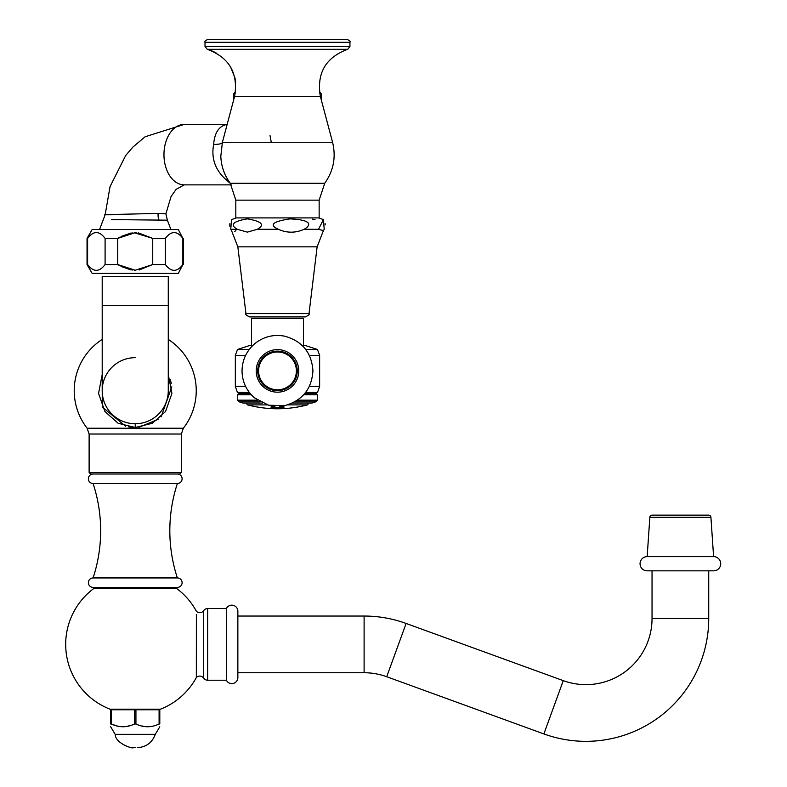 <?xml version="1.0" encoding="UTF-8"?>
<svg xmlns="http://www.w3.org/2000/svg" width="787" height="787" viewBox="0 0 787 787"><rect width="100%" height="100%" fill="white"/><g stroke="black" fill="none" stroke-linecap="round" stroke-linejoin="round"><path stroke-width="1.18" d="M132.216 270.069L117.735 264.55L119.703 265.721L117.735 264.55L135.236 270.246L152.727 264.55L152.727 238.382L138.246 232.854M134.282 232.696L136.19 232.696L134.184 232.706L152.727 238.382L165.368 238.382C171.202 230.67 177.036 230.67 182.869 238.382L178.324 229.538L92.148 229.538L87.042 238.382L87.603 238.382C93.427 230.67 99.26 230.67 105.094 238.382L117.735 238.382L132.216 232.854M130.868 233.05L121.021 236.484L130.868 233.05M152.727 264.55L139.21 269.941L152.727 264.55L165.368 264.55C171.202 272.253 177.036 272.253 182.869 264.55L178.324 273.384L92.148 273.384L87.042 264.55L87.603 264.55C93.427 272.253 99.26 272.253 105.094 264.55L117.735 264.55L117.735 238.382L119.703 237.202L117.735 238.382L135.236 232.686M130.868 269.872L121.021 266.439L130.868 269.872M112.964 214.753C85.026 214.969 133.731 214.084 158.217 213.366L165.88 213.857L171.074 196.494L176.121 189.352L184.256 184.876L231.348 184.876L184.256 184.876A30.24 20.295 -90 0 1 163.962 154.636A30.24 20.295 -90 0 1 184.256 124.395L145.113 136.761L132.993 146.962L125.713 155.452L110.072 186.539L105.153 214.703L99.546 229.538L105.153 214.703M271.269 142.29L270.03 135.6M207.975 39.35C205.259 40.599 204.276 41.583 205.023 42.301C204.276 41.583 205.259 40.599 207.975 39.35L346.988 39.35C349.703 40.599 350.687 41.583 349.94 42.301L205.023 42.301L205.023 46.453L207.227 49.306L205.023 46.453L349.94 46.453L349.94 42.301C350.687 41.583 349.703 40.599 346.988 39.35L211.713 39.35M315.036 219.681L314.357 219.514M313.56 219.357L312.4 219.18M325.09 223.557L325.139 224.079M325.159 224.423L325.169 224.915M229.873 223.557L229.824 224.079M229.804 224.423L229.794 224.925M229.814 225.702L229.863 226.243M317.122 246.852L309.016 313.6C309.96 314.21 308.711 315.312 305.267 316.925L258.834 316.925L305.267 316.925C308.711 315.312 309.96 314.21 309.016 313.6L245.947 313.6L237.841 246.852L317.122 246.852L323.418 230.591L318.528 229.312L323.418 219.622L324.214 229.312L323.546 230.404M236.405 229.371L235.746 230.424M235.215 231.132L234.713 231.644M237.34 229.312L247.334 232.126L257.339 229.312C265.14 224.816 261.805 221.344 247.334 218.875C232.873 221.344 229.538 224.816 237.34 229.312L230.748 229.312L231.417 230.404M249.705 316.925C246.134 315.154 244.875 314.043 245.947 313.6C245.091 314.318 246.351 315.43 249.705 316.925L296.128 316.925M165.368 264.55L165.368 238.382M182.869 264.55L182.869 238.382M152.727 238.382L138.197 232.854M135.236 270.246L134.272 270.226M87.603 264.55L87.603 238.382M105.094 264.55L105.094 238.382M167.375 220.173L170.917 229.538L167.375 220.173L165.88 213.857L167.375 220.173L111.695 219.612M230.424 183.509L225.958 179.603C215.215 169.992 211.103 158.266 213.641 144.415C214.576 132.491 219.12 125.822 227.256 124.395M227.158 124.395L184.256 124.395M230.247 183.263L235.815 200.144L319.148 200.144L324.726 183.263L230.247 183.263C224.364 175.216 221.226 166.214 220.813 156.259L222.406 142.29L332.567 142.29C336.167 157.134 333.56 170.799 324.726 183.263C333.56 170.799 336.167 157.134 332.567 142.29L320.348 96.319L234.615 96.319L222.387 142.358M227.797 179.633A15.72 9.041 -57.9 0 0 225.958 179.603M222.357 142.477A26.168 5.234 11.3 0 1 213.641 144.415M235.815 200.144L235.815 217.901L319.148 217.901L319.148 200.144M304.067 229.312C310.294 225.918 313.895 219.907 289.95 218.894C272.607 221.491 268.751 224.964 278.391 229.312C286.95 233.119 295.509 233.119 304.067 229.312L318.528 229.312M230.748 229.312L231.545 219.622L236.169 217.901L231.545 219.622M237.861 672.737L364.106 672.737A66.147 66.147 0 0 1 386.722 676.731L543.876 733.927A122.841 122.841 0 0 0 708.733 618.493L708.733 570.841L652.039 570.841L652.039 618.493L708.733 618.493M237.861 616.044L364.106 616.044A122.841 122.841 0 0 1 406.112 623.452L563.266 680.647A66.147 66.147 0 0 0 652.039 618.493M237.861 677.577L237.861 611.204A6.05 6.05 0 0 0 226.381 608.558L226.381 680.224A6.05 6.05 0 0 0 237.861 677.577M196.386 614.401L196.337 677.577A69.541 69.541 0 0 1 160.479 709.176L109.983 709.176A69.541 69.541 0 0 1 93.987 588.381L176.475 588.381A69.541 69.541 0 0 1 196.386 611.253A4.761 4.761 0 0 0 203.705 610.623A4.761 4.761 0 0 1 207.63 608.558L226.381 608.558M196.337 677.577A4.761 4.761 0 0 1 203.705 678.158A4.761 4.761 0 0 0 207.63 680.224L226.381 680.224M196.366 635.286L196.376 621.809M161.05 588.381L161.05 587.397L109.423 587.397L109.423 588.381M93.092 577.943L177.38 577.943A4.722 4.722 0 0 1 182.102 582.665A4.722 4.722 0 0 1 177.38 587.397L93.092 587.397A4.722 4.722 0 0 1 88.37 582.665A4.722 4.722 0 0 1 93.092 577.943A151.183 151.183 0 0 0 93.092 483.533A4.761 4.761 0 0 1 88.37 478.752A4.761 4.761 0 0 1 93.132 474.01L177.341 474.01A4.761 4.761 0 0 1 182.102 478.752A4.761 4.761 0 0 1 177.38 483.533L93.092 483.533M177.38 577.943A151.183 151.183 0 0 1 177.38 483.533M90.633 474.01L179.83 474.01L181.344 472.495L89.118 472.495L90.633 474.01M125.605 426.21L102.271 407.036L102.202 374.523L98.552 393.421L104.907 411.522L118.129 423.268L135.236 427.489L152.334 423.268L165.555 411.532L171.92 393.421L168.27 374.523M170.248 379.432L171.261 383.279M171.812 386.81L161.119 416.844M158.453 419.235L138.876 427.311M135.236 357.672A33.034 33.034 0 0 0 102.202 390.706A33.034 33.034 0 0 0 135.236 423.74L135.236 427.489L128.635 426.888M135.236 423.74A33.034 33.034 0 0 0 168.27 390.706A33.034 33.034 0 0 1 135.236 423.74A33.034 33.034 0 0 1 102.202 390.706A33.034 33.034 0 0 0 135.236 423.74A33.034 33.034 0 0 0 168.27 390.706L168.27 305.661L102.202 305.661L102.202 390.706M168.27 305.661L168.27 276.404L102.202 276.404L102.202 339.413A61.012 61.012 0 0 0 87.121 428.226L183.341 428.226L181.344 434.031L89.118 434.031L89.118 472.495M156.328 709.776L156.328 709.176M114.145 709.776L114.145 709.176M159.092 709.776L159.092 723.991L159.8 723.991C159.8 727.67 159.8 727.67 159.8 723.991L159.8 709.776L110.662 709.776L110.662 723.991C110.662 727.67 110.662 727.67 110.662 723.991L114.794 725.171M134.528 709.776L134.528 723.991C126.805 727.67 119.093 727.67 111.37 723.991L111.37 709.776M135.935 709.776L135.935 723.991L134.528 723.991M159.092 723.991C151.379 727.67 143.657 727.67 135.935 723.991L136.043 724.03M141.985 725.968L145.349 726.627M148.33 726.735L149.786 726.608M116.24 725.634L117.037 725.86M119.457 726.421L120.706 726.617M127.455 726.214L128.547 725.948M135.236 747.65L133.229 747.65L135.236 747.65M647.16 570.841L713.602 570.841A7.103 7.103 0 0 0 720.715 563.738A7.103 7.103 0 0 0 713.602 556.625L647.16 556.625A7.103 7.103 0 0 0 640.057 563.738A7.103 7.103 0 0 0 647.16 570.841M647.16 556.625L649.846 517.315A2.341 2.341 0 0 1 652.187 515.131L708.575 515.131A2.341 2.341 0 0 1 710.917 517.315L713.602 556.625M652.187 515.131L708.575 515.131M235.205 93.781L233.641 93.781L235.539 91.754M319.768 93.781L321.322 93.781L321.322 100.008M272.499 408.473L274.673 408.62A117.106 117.106 0 0 0 279.916 408.63L282.09 408.601L279.916 408.719A117.194 117.194 0 0 1 274.673 408.709L272.499 408.66A117.214 117.214 0 0 1 271.131 408.591L271.131 408.404A117.027 117.027 0 0 0 272.499 408.473M279.759 408.06A116.584 99.742 -90 0 0 281.097 408.109L282.189 408.237L281.097 408.187A116.663 99.811 -90 0 1 279.434 408.128A117.125 60.648 -90 0 0 279.828 408.05A116.496 114.725 90 0 0 283.91 407.971L283.91 408.512A117.145 117.145 0 0 1 282.09 408.601M282.189 408.315L279.916 408.63A117.115 117.115 0 0 1 274.673 408.64L272.499 408.581A117.145 117.145 0 0 1 271.131 408.522L271.092 408.591M283.91 408.591A117.214 117.214 0 0 1 282.09 408.679M273.05 408.669L281.697 408.679M282.435 406.003L283.91 406.741L283.91 407.705A116.338 116.338 0 0 1 282.09 407.794L280.87 407.745A116.24 116.24 0 0 1 273.709 407.725L272.499 407.784A116.338 116.338 0 0 1 271.131 407.715L271.131 406.741L272.587 406.013M283.91 407.705L283.91 407.636A116.26 116.26 0 0 1 282.09 407.715L280.87 407.666A116.161 116.161 0 0 1 273.709 407.656L273.709 407.725M273.709 407.656L272.499 407.705A116.26 116.26 0 0 1 271.131 407.636L271.131 407.715M279.611 406.22L282.09 406.889L279.533 406.289M274.978 406.21L272.499 407.145M272.499 406.79L272.951 407.312A115.846 115.846 0 0 0 281.638 407.322L282.09 406.889M274.978 406.289L272.499 406.869M309.37 386.397L319.63 386.397A102.802 102.802 0 0 1 317.486 392.438L315.39 393.648L317.358 394.789L317.358 400.17L315.676 401.852L311.839 403.101L292.311 403.101M262.651 403.101L243.124 403.101L239.287 401.852L260.202 401.852M315.676 401.852L294.761 401.852M257.487 400.17L237.605 400.17L239.287 401.852M317.358 400.17L297.476 400.17M317.358 394.789L303.684 394.789M251.289 394.789L237.605 394.789L237.605 400.17M250.296 393.648L239.573 393.648L237.605 394.789M315.39 393.648L304.667 393.648M317.486 392.438L305.641 392.438M249.331 392.438L237.477 392.438L239.573 393.648M245.593 386.397L235.343 386.397A102.802 102.802 0 0 0 237.477 392.438M302.297 345.572L305.494 345.572L317.358 349.428A102.802 102.802 0 0 1 319.63 355.399L309.37 355.399M245.593 355.399L235.343 355.399A102.802 102.802 0 0 1 237.605 349.428L249.272 349.428M317.358 349.428L305.7 349.428M252.666 345.572L249.479 345.572L237.605 349.428M303.448 345.572L303.448 318.44L251.515 318.44L251.515 345.572M256.208 370.893A21.279 21.279 0 0 1 277.486 349.615A21.279 21.279 0 0 1 298.765 370.893A21.279 21.279 0 0 1 277.486 392.182A21.279 21.279 0 0 1 256.208 370.893M297.25 370.893A19.764 19.764 0 0 0 277.486 351.13A19.764 19.764 0 0 0 257.713 370.893A19.764 19.764 0 0 0 277.486 390.667A19.764 19.764 0 0 0 297.25 370.893M296.384 370.893A18.898 18.898 0 0 1 277.486 389.791A18.898 18.898 0 0 1 258.589 370.893A18.898 18.898 0 0 1 277.486 351.996A18.898 18.898 0 0 1 296.384 370.893M283.871 408.591L283.871 408.591A117.224 117.224 0 0 0 307.353 404.902L309.006 403.101L307.353 404.902L287.521 404.902M281.49 408.61L282.051 408.601M282.051 408.679L282.051 408.679A117.224 117.224 0 0 1 277.486 408.768A117.224 117.224 0 0 0 307.353 404.902M272.912 408.679L272.912 408.679A117.224 117.224 0 0 0 277.486 408.768A117.224 117.224 0 0 1 247.61 404.902L245.957 403.101L247.61 404.902A117.224 117.224 0 0 0 271.102 408.591M158.217 213.366A9.454 7.004 -90 0 0 159.181 220.419M320.348 96.319C316.561 73.122 325.69 57.451 347.736 49.306L349.94 46.453L347.736 49.306L207.227 49.306C229.273 57.451 238.412 73.122 234.615 96.319M257.339 229.312L278.391 229.312M563.266 680.647L543.876 733.927M406.112 623.452L386.722 676.731M364.106 616.044L364.106 672.737M207.63 680.224L207.63 608.558M203.705 678.158L203.705 610.623M159.8 726.755L155.285 734.35L115.177 734.35L110.662 726.755M649.846 517.315L710.917 517.315M267.442 404.902L247.61 404.902M235.707 82.566L234.979 78.061M234.929 77.834L230.581 66.944M215.963 52.778L210.965 50.486M323.418 219.622L318.794 217.901L323.418 219.622M87.042 264.55L87.042 238.382M183.42 264.55L183.42 238.382M220.813 156.259L220.832 156.77M237.841 246.852L231.545 230.591M181.344 434.031L181.344 472.495M183.341 428.226A61.012 61.012 0 0 0 168.27 339.413M87.121 428.226L89.118 434.031M155.285 734.35C152.166 742.712 146.156 747.148 137.233 747.65M115.177 734.35C115.433 743.725 133.544 749.204 133.229 747.65M233.641 100.008L233.641 93.781M319.424 91.754L321.322 93.781M319.63 386.397L319.63 355.399M235.343 386.397L235.343 355.399M312.941 370.893C311.701 389.132 302.277 400.701 284.668 405.61L268.662 405.236L254.457 397.858C246.38 390.686 242.239 381.695 242.032 370.893C242.239 360.102 246.38 351.11 254.457 343.939C263.33 336.698 273.404 334.111 284.668 336.177C302.277 341.096 311.701 352.665 312.941 370.893"/></g></svg>
